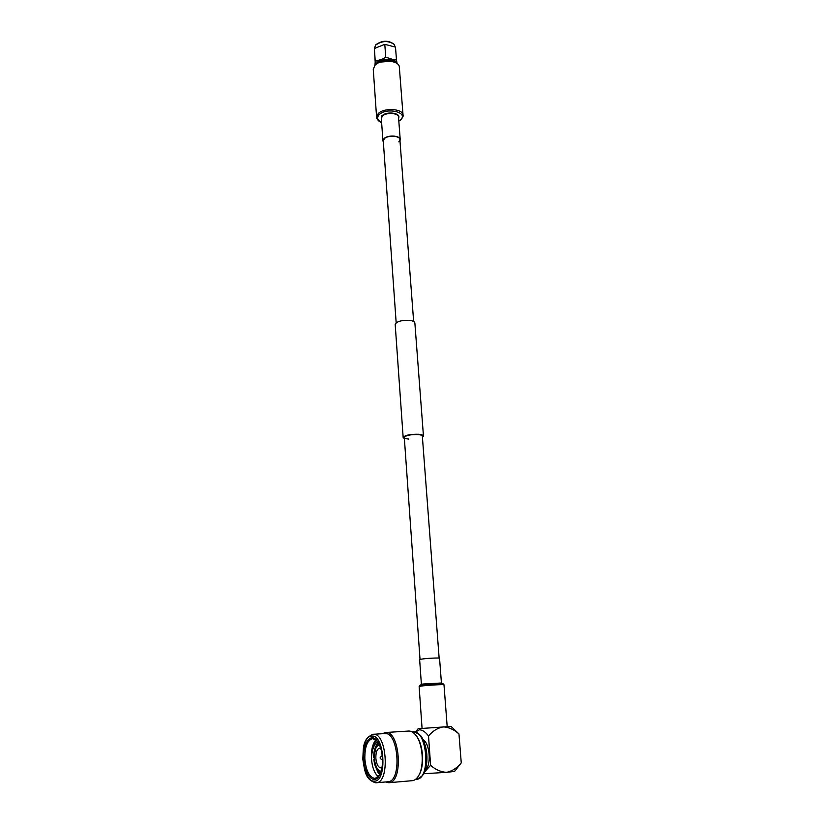 <?xml version="1.0" encoding="UTF-8"?>
<svg xmlns="http://www.w3.org/2000/svg" width="824" height="824" viewBox="0 0 824 824"><rect width="100%" height="100%" fill="white"/><g stroke="black" fill="none" stroke-linecap="round" stroke-linejoin="round"><path stroke-width="1.24" d="M422.341 436.195C422.218 435.36 420.734 434.815 417.871 434.557C410.373 434.433 405.841 435.391 404.296 437.431C404.419 438.275 405.923 438.821 408.817 439.079M422.424 437.317L423.464 436.112C423.33 435.175 421.661 434.567 418.448 434.269C410.002 434.124 404.914 435.206 403.163 437.503L404.378 438.626M423.454 436.03L414.863 323.008C414.709 321.762 413.071 320.897 409.94 320.433C401.741 320.031 396.818 321.339 395.18 324.347L395.19 324.471M375.25 61.316L374.353 48.513L384.798 44.321L395.499 47.123L396.478 59.905L394.078 59.895L385.735 57.165L383.376 58.731L375.25 61.316L374.961 65.302M374.384 48.389L375.62 45.155C381.955 40.654 388.135 40.397 394.15 44.383L395.201 46.958M375.342 45.454L375.919 44.692C382.027 40.366 387.97 40.119 393.759 43.96L394.047 44.28M376.558 63.984L376.99 63.448C383.16 59.132 389.268 58.823 395.304 62.531M375.857 64.499L376.939 62.717C380.853 57.968 394.191 58.133 396.076 62.923M380.966 61.944L390.648 61.192M380.626 62.058L391.009 61.254M397.075 63.592L396.478 59.905M385.735 57.165L384.798 44.321M375.291 63.664L374.353 48.513M383.366 142.13L382.923 140.883L383.994 138.679C387.723 134.662 400.495 135.486 400.237 139.699L399.97 140.852M383.284 140.997L384.293 138.751C387.877 134.889 400.145 135.672 399.887 139.73L398.816 141.903M373.272 69.381L374.817 65.467C380.358 58.7 399.702 60.234 399.352 67.352L403.039 115.123M461.255 762.859L454.57 771.419L446.67 772.335C452.345 771.048 457.207 767.896 461.255 762.859L458.968 733.957C454.22 729.642 448.967 727.273 443.24 726.85C437.616 727.963 432.703 731.012 428.511 735.976L430.612 765.321L424.463 772.078M422.877 739.406C429.901 743.155 431.642 765.187 425.225 770.09M416.079 735.574L416.141 735.657C423.176 743.66 424.885 765.754 419.045 774.921M382.326 733.721L385.519 732.505C399.98 730.095 403.688 782.759 388.815 782.718L412.247 780.678C414.637 780.452 416.738 778.835 418.541 775.847C424.638 766.299 422.867 743.207 415.533 734.864C413.339 732.217 411.063 730.939 408.683 731.043L408.549 731.053M388.815 782.718L385.519 781.976M384.602 733.576L384.726 733.566C398.61 731.249 402.143 781.811 387.877 781.77L375.837 782.8M382.429 758.08C382.769 765.661 381.656 771.645 379.071 776.002C373.622 785.293 364.27 774.457 363.724 758.945C362.601 743.65 370.409 732.34 376.826 740.498C379.977 744.484 381.842 750.345 382.429 758.08M377.32 741.126L372.603 738.644C367.277 740.168 364.692 746.915 364.847 758.873C366.052 771.037 369.471 777.568 375.095 778.464L379.524 775.24M375.971 739.828C372.633 743.619 371.119 749.799 371.428 758.379C372.118 767.185 374.426 773.303 378.34 776.754M374.23 758.193L374.436 759.11M375.384 766.392L379.761 774.787M377.948 742.043L375.147 747.832M376.063 746.05L378.164 742.383M379.421 744.783C375.929 745.936 374.251 750.417 374.364 758.245C375.178 766.217 377.443 770.543 381.141 771.243M380.709 748.223L379.74 748.068C377.062 748.831 375.765 752.199 375.847 758.173C376.475 764.229 378.195 767.474 381.007 767.906L381.976 767.597M380.637 757.946L380.194 757.328L380.276 758.616L380.637 757.946M418.17 728.704L451.099 726.449L458.968 733.957M415.43 732.052L419.509 729.755C422.65 730.043 425.648 732.114 428.511 735.976M430.612 765.321C435.515 769.688 440.871 772.036 446.67 772.335L423.639 773.746M382.501 759.986L380.276 758.616M376.238 746.832L373.736 757.338C373.653 752.662 374.405 748.923 375.981 746.122L376.609 746.812M376.764 745.555L375.981 746.122M377.382 770.213C375.476 767.535 374.302 763.869 373.849 759.203L377.382 770.213L378.247 770.667M380.719 772.551L378.175 771.14L378.762 770.306M381.007 771.686L378.309 770.337M379.225 744.371L376.877 745.916L376.65 745.154L378.834 743.567M374.333 759.12L374.271 757.369M376.3 740.096L374.261 742.733C372.572 746.153 371.686 750.479 371.634 755.711C371.943 748.614 373.55 743.454 376.444 740.23M378.443 773.303L376.424 768.699M376.207 745.936L376.589 744.865M371.634 755.711C372.355 748.872 374.323 744.103 377.526 741.404M442.921 683.611L421.27 684.692L422.784 684.033L441.427 682.993L439.553 658.294C440.181 657.593 425.586 658.324 421.012 659.221L419.643 659.674L421.394 684.373M381.615 122.354C377.351 120.345 376.496 117.822 379.071 114.794C386.229 106.996 409.013 112.301 400.598 119.696L398.816 121.035M376.599 117.389L378.185 113.691C383.84 107.285 403.451 108.644 403.049 115.35C403.502 115.721 402.874 117.111 401.154 119.521L398.826 121.21M381.399 119.367L382.099 115.782C386.477 110.9 401.309 112.981 398.589 118.048M382.923 140.883L381.337 118.409L382.387 116.143C386.085 112.013 398.785 112.888 398.528 117.235L400.217 139.555M381.378 118.996L381.883 115.71M416.13 779.308L416.491 779.298C431.148 779.288 427.296 729.446 413.04 731.764L412.906 731.774M373.025 734.308L373.148 734.297C386.878 731.99 390.277 782.841 376.187 782.779L375.744 782.8C364.867 779.525 364.733 770.316 362.807 759.203C363.528 747.904 362.189 739.004 372.994 734.308L384.726 733.566M374.24 781.131C387.579 782.048 384.612 733.751 371.655 736.151C358.893 736.079 361.355 782.12 374.24 781.131M422.063 728.334L419.128 686.516L420.837 686.124C426.544 685.249 444.806 684.219 443.992 684.816L442.941 683.621L421.486 684.899L420.034 685.177L419.128 686.536M420.034 685.177L421.198 684.723M439.141 658.119L422.248 435M413.648 321.494L399.794 138.463M420.024 659.447L404.296 437.431M396.169 322.781L383.273 140.863M403.163 437.503L395.18 324.347M381.625 122.529C379.133 122.354 375.888 117.729 376.589 117.152L373.251 69.134M415.523 779.38L416.491 779.298C421.631 776.97 424.401 774.272 424.834 771.182C426.564 766.341 427.244 760.768 426.853 754.485C426.276 748.223 424.762 742.857 422.331 738.407C421.435 735.471 418.334 733.257 413.04 731.764L412.01 731.825M385.519 732.505L408.683 731.043M379.503 775.291L379.071 776.002M380.194 757.328L382.099 755.721M418.17 728.694L415.389 732.042M380.637 772.768L379.184 771.954M378.731 743.361L377.433 744.35M377.248 741.023L376.826 740.498M443.992 684.816L447.185 726.614"/></g></svg>

